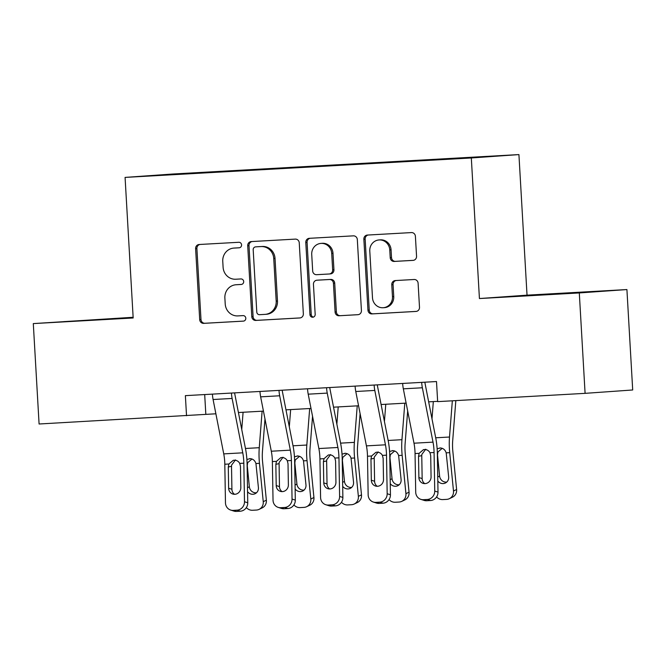 <?xml version="1.0" encoding="UTF-8"?>
<svg xmlns="http://www.w3.org/2000/svg" width="666" height="666" viewBox="0 0 666 666"><rect width="100%" height="100%" fill="white"/><g stroke="black" fill="none" stroke-linecap="round" stroke-linejoin="round"><path stroke-width="1" d="M241.575 244.888A2.764 2.622 -94.1 0 0 238.803 242.282L199.117 244.505A3.946 3.738 -94.1 0 0 195.613 248.659L199.7 319.622A3.946 3.738 -94.1 0 0 203.663 323.36L243.348 321.129A2.764 2.622 -94.1 0 0 245.804 318.223A2.764 2.622 -94.1 0 0 243.032 315.609L237.895 315.9A12.637 11.971 -94.1 0 1 225.216 303.954L224.875 298.035A12.637 11.971 -94.1 0 1 235.93 284.765A12.637 11.971 -94.1 0 1 236.097 284.748L241.234 284.465A2.764 2.622 -94.1 0 0 241.267 284.457A2.764 2.622 -94.1 0 0 243.689 281.56A2.764 2.622 -94.1 0 0 240.917 278.946L235.781 279.229A12.637 11.971 -94.1 0 1 223.102 267.291L222.76 261.372A12.637 11.971 -94.1 0 1 233.816 248.093A12.637 11.971 -94.1 0 1 233.982 248.085L239.119 247.802A2.764 2.622 -94.1 0 0 239.152 247.794A2.764 2.622 -94.1 0 0 241.575 244.888M485.273 156.527L468.298 157.559L485.273 156.527M413.045 260.381A3.946 3.738 -94.1 0 0 416.55 256.227L415.401 236.322A3.946 3.738 -94.1 0 0 411.438 232.584L367.374 235.065A3.946 3.738 -94.1 0 0 363.861 239.211L367.957 310.181A3.946 3.738 -94.1 0 0 371.919 313.911L415.984 311.438A3.946 3.738 -94.1 0 0 419.497 307.284L418.106 283.233A3.946 3.738 -94.1 0 0 414.144 279.504L395.288 280.561A3.946 3.738 -94.1 0 0 391.775 284.715L392.465 296.636A10.564 10.007 -94.1 0 1 383.225 307.734A10.564 10.007 -94.1 0 1 372.485 297.76L369.788 251.04A10.564 10.007 -94.1 0 1 379.037 239.943A10.564 10.007 -94.1 0 1 389.768 249.925L390.218 257.709A3.946 3.738 -94.1 0 0 394.18 261.438L413.145 260.373M479.428 298.543L579.303 292.94L585.089 393.348L632.7 389.976L626.914 289.56L527.031 295.163L518.922 154.587L471.32 157.967L479.428 298.543L527.031 295.163M133.142 317.282L33.3 323.593L133.175 317.982L125.075 177.406L471.32 157.967M33.3 323.593L39.086 424.001L215.884 413.794M585.089 393.348L437.654 401.631L436.496 381.543L185.373 395.646L186.53 415.726M299.25 242.84A3.946 3.738 -94.1 0 0 295.288 239.111L251.215 241.583A3.946 3.738 -94.1 0 0 247.71 245.737L251.806 316.7A3.946 3.738 -94.1 0 0 255.769 320.429L299.833 317.957A3.946 3.738 -94.1 0 0 303.346 313.803L299.25 242.84M309.29 238.32L353.363 235.847A3.946 3.738 -94.1 0 1 357.326 239.577L361.422 310.547A3.946 3.738 -94.1 0 1 357.908 314.693L339.052 315.759A3.946 3.738 -94.1 0 1 335.09 312.021L333.433 283.241A3.946 3.738 -94.1 0 0 329.47 279.512L316.958 280.211A3.946 3.738 -94.1 0 0 313.445 284.365L315.176 314.327A2.764 2.622 -94.1 0 1 312.754 317.232A2.764 2.622 -94.1 0 1 309.948 314.618L305.786 242.474A3.946 3.738 -94.1 0 1 309.29 238.32M187.612 173.36L212.421 171.886L187.612 173.36M518.922 154.587L172.677 174.026L125.075 177.406M205.603 172.794L489.81 156.427L233.15 170.721L225.266 171.686M205.553 172.677L154.187 175.566L225.366 171.27M579.303 292.94L626.914 289.56M238.42 412.529L263.445 411.122M285.98 409.856L311.005 408.449M333.541 407.184L358.566 405.777M381.102 404.52L406.127 403.113M428.663 401.848L437.637 401.34M204.687 394.555L205.827 414.352M233.183 171.245L233.15 170.721M133.15 317.457L63.636 321.636L133.167 317.749M596.578 291.508L508.807 296.645L596.578 291.508M239.427 247.76L235.273 247.993A12.637 11.971 -94.1 0 0 235.106 248.002A12.637 11.971 -94.1 0 0 234.94 248.018M237.054 284.682A12.637 11.971 -94.1 0 1 237.221 284.673A12.637 11.971 -94.1 0 1 237.387 284.657L241.542 284.424M200.041 244.455A3.946 3.738 -94.1 0 0 196.895 248.568L200.99 319.53A3.946 3.738 -94.1 0 0 204.953 323.268L243.656 321.095M252.139 241.533A3.946 3.738 -94.1 0 0 249.001 245.646L253.088 316.608A3.946 3.738 -94.1 0 0 257.051 320.338L300.2 317.915M255.644 246.87A2.764 2.622 -94.1 0 0 253.188 249.775L256.785 312.071A2.764 2.622 -94.1 0 0 259.557 314.685L264.968 314.377A12.637 11.971 -94.1 0 0 265.135 314.369A12.637 11.971 -94.1 0 0 276.19 301.09L273.743 258.508A12.637 11.971 -94.1 0 0 261.064 246.57L256.934 246.778A2.764 2.622 -94.1 0 0 256.893 246.778A2.764 2.622 -94.1 0 0 256.86 246.786M266.258 314.285A12.637 11.971 -94.1 0 0 266.425 314.277A12.637 11.971 -94.1 0 0 277.481 300.999L276.19 301.09M256.934 246.778L262.346 246.478A12.637 11.971 -94.1 0 1 275.025 258.416L277.481 300.999M358.275 314.66L339.052 315.759M318.14 280.128A3.946 3.738 -94.1 0 1 318.19 280.128A3.946 3.738 -94.1 0 1 318.24 280.12L330.752 279.42A3.946 3.738 -94.1 0 1 334.715 283.15L336.372 311.929A3.946 3.738 -94.1 0 0 340.334 315.667M310.214 238.27A3.946 3.738 -94.1 0 0 307.076 242.382L311.23 314.527A2.764 2.622 -94.1 0 0 313.395 317.099M331.71 253.38A10.564 10.007 -94.1 0 0 320.97 243.398A10.564 10.007 -94.1 0 0 311.73 254.504L312.679 270.962A3.946 3.738 -94.1 0 0 316.633 274.692L329.146 273.992A3.946 3.738 -94.1 0 0 332.659 269.838L331.71 253.38L332.992 253.288A10.564 10.007 -94.1 0 0 322.252 243.306L320.97 243.398M329.254 273.984L330.436 273.901A3.946 3.738 -94.1 0 0 333.941 269.747L332.659 269.838M332.992 253.288L333.941 269.747M379.037 239.943L380.319 239.852A10.564 10.007 -94.1 0 1 391.059 249.833L391.508 257.617A3.946 3.738 -94.1 0 0 395.471 261.347L413.411 260.339M383.225 307.734L384.507 307.642A10.564 10.007 -94.1 0 0 393.748 296.545L392.465 296.636M396.203 280.511A3.946 3.738 -94.1 0 0 393.065 284.623L393.748 296.545M368.29 235.006A3.946 3.738 -94.1 0 0 365.151 239.119L369.239 310.09A3.946 3.738 -94.1 0 0 373.201 313.819L416.35 311.397M243.09 412.262L241.741 429.512M262.113 411.197L259.265 447.702A30.178 9.674 86.8 0 0 259.465 463.328L263.245 501.681L266.358 500.191A8.05 7.559 64.5 0 1 262.213 507.883L259.091 509.373A8.05 7.559 -115.5 0 0 263.245 501.681M264.985 418.964L262.454 451.423A20.113 6.452 86.8 0 0 262.587 461.846L266.358 500.191M246.895 459.457L250.383 458.633M249.592 458.624C252.755 458.683 254.87 460.323 255.935 463.528L258.408 487.57A6.435 6.044 64.5 0 1 247.561 491.666M259.091 509.373A8.05 7.559 -115.5 0 1 256.418 510.056L252.614 510.264A8.05 7.559 -115.5 0 1 246.353 507.6M251.981 458.999L247.66 462.679L247.277 465.676L249.35 486.763A6.435 6.044 -115.5 0 0 256.535 492.74M231.443 393.057A14.078 4.512 86.8 0 0 232.109 398.451L242.765 452.822A20.113 6.452 -93.2 0 1 243.831 463.178L244.489 501.748L247.752 502.78A8.05 7.567 107.6 0 1 240.284 511.197L237.021 510.164A8.05 7.567 -72.4 0 0 244.489 501.748M234.657 392.873A4.021 1.29 86.8 0 0 234.848 394.305L245.504 448.676A30.178 9.674 -93.2 0 1 247.094 464.21L247.752 502.78M212.412 394.122A14.078 4.512 86.8 0 0 213.087 399.517L223.743 453.887A20.113 6.452 -93.2 0 1 224.808 464.244L225.466 502.813A8.05 7.567 -72.4 0 0 230.652 510.056A8.05 7.567 -72.4 0 0 233.217 510.381L237.021 510.164M235.489 459.906L231.601 465.076L231.518 466.292L228.28 467.016L228.646 488.236L231.91 489.269L231.518 466.292M233.217 510.381L236.48 511.413L240.284 511.197M236.48 511.413A8.05 7.567 107.6 0 1 233.916 511.088L230.652 510.056M231.91 489.269A6.435 6.052 -72.4 0 0 234.499 494.297M228.28 467.016L228.904 464.011L233.217 460.339L234.157 460.206C236.613 460.164 238.47 461.23 239.735 463.403L240.459 466.333L240.817 487.554A6.435 6.052 107.6 0 1 232.792 494.03A6.435 6.052 107.6 0 1 228.646 488.236M290.651 409.598L289.302 426.839M309.673 408.524L306.826 445.03A30.178 9.674 86.8 0 0 307.034 460.656L310.806 499.009L313.927 497.527A8.05 7.559 64.5 0 1 309.773 505.219L306.651 506.701A8.05 7.559 -115.5 0 0 310.806 499.009M312.545 416.3L310.015 448.759A20.113 6.452 86.8 0 0 310.148 459.174L313.927 497.527M294.455 456.784L297.943 455.96M297.153 455.952C300.316 456.019 302.431 457.65 303.496 460.855L305.969 484.898A6.435 6.044 64.5 0 1 295.13 488.994M306.651 506.701A8.05 7.559 -115.5 0 1 303.979 507.384L300.175 507.6A8.05 7.559 -115.5 0 1 293.914 504.928M299.542 456.327L295.221 460.015L294.838 463.003L296.919 484.099A6.435 6.044 -115.5 0 0 304.096 490.068M338.211 406.926L336.863 424.167M357.234 405.852L354.387 442.366A30.178 9.674 86.8 0 0 354.595 457.992L358.366 496.337L361.488 494.855A8.05 7.559 64.5 0 1 357.334 502.547L354.212 504.029A8.05 7.559 -115.5 0 0 358.366 496.337M360.106 413.628L357.575 446.087A20.113 6.452 86.8 0 0 357.709 456.501L361.488 494.855M342.016 454.12L345.504 453.288M344.713 453.28C347.877 453.346 349.991 454.978 351.057 458.183L353.538 482.226A6.435 6.044 64.5 0 1 342.69 486.33M354.212 504.029A8.05 7.559 -115.5 0 1 351.54 504.711L347.735 504.928A8.05 7.559 -115.5 0 1 341.475 502.256M347.103 453.654L342.782 457.342L342.399 460.331L344.48 481.426A6.435 6.044 -115.5 0 0 351.656 487.395M385.772 404.254L384.424 421.503M404.795 403.188L401.948 439.693A30.178 9.674 86.8 0 0 402.156 455.319L405.927 493.673L409.049 492.182A8.05 7.559 64.5 0 1 404.895 499.875L401.773 501.365A8.05 7.559 -115.5 0 0 405.927 493.673M407.667 410.955L405.136 443.414A20.113 6.452 86.8 0 0 405.269 453.837L409.049 492.182M389.577 451.448L393.065 450.624M392.274 450.607C395.438 450.674 397.552 452.314 398.626 455.519L401.099 479.553A6.435 6.044 64.5 0 1 390.251 483.658M401.773 501.365A8.05 7.559 -115.5 0 1 399.101 502.039L395.296 502.256A8.05 7.559 -115.5 0 1 389.044 499.583M394.663 450.982L390.343 454.67L389.96 457.659L392.041 478.754A6.435 6.044 -115.5 0 0 399.217 484.723M279.004 390.384A14.078 4.512 86.8 0 0 279.67 395.779L290.326 450.149A20.113 6.452 -93.2 0 1 291.392 460.506L292.049 499.075L295.313 500.108A8.05 7.567 107.6 0 1 287.845 508.524L284.582 507.492A8.05 7.567 -72.4 0 0 292.049 499.075M282.218 390.209A4.021 1.29 86.8 0 0 282.409 391.633L293.065 446.012A30.178 9.674 -93.2 0 1 294.655 461.538L295.313 500.108M259.973 391.458A14.078 4.512 86.8 0 0 260.647 396.844L271.303 451.223A20.113 6.452 -93.2 0 1 272.369 461.571L273.027 500.141A8.05 7.567 -72.4 0 0 278.213 507.392A8.05 7.567 -72.4 0 0 280.777 507.708L284.582 507.492M283.05 457.234L279.162 462.404L279.079 463.619L275.841 464.352L276.207 485.564L279.47 486.596L279.079 463.619M280.777 507.708L284.041 508.741L287.845 508.524M284.041 508.741A8.05 7.567 107.6 0 1 281.477 508.424L278.213 507.392M279.47 486.596A6.435 6.052 -72.4 0 0 282.059 491.625M275.841 464.352L276.465 461.347L280.777 457.667L281.718 457.534C284.174 457.492 286.03 458.558 287.296 460.739L288.02 463.669L288.378 484.881A6.435 6.052 107.6 0 1 280.353 491.358A6.435 6.052 107.6 0 1 276.207 485.564M326.565 387.72A14.078 4.512 86.8 0 0 327.239 393.106L337.887 447.485A20.113 6.452 -93.2 0 1 338.952 457.833L339.61 496.403L342.873 497.435A8.05 7.567 107.6 0 1 335.406 505.86L332.143 504.828A8.05 7.567 -72.4 0 0 339.61 496.403M329.787 387.537A4.021 1.29 86.8 0 0 329.97 388.961L340.626 443.34A30.178 9.674 -93.2 0 1 342.216 458.866L342.873 497.435M307.542 388.786A14.078 4.512 86.8 0 0 308.208 394.172L318.864 448.551A20.113 6.452 -93.2 0 1 319.93 458.899L320.587 497.477A8.05 7.567 -72.4 0 0 325.774 504.72A8.05 7.567 -72.4 0 0 328.338 505.036L332.143 504.828M330.619 454.57L326.723 459.74L326.64 460.947L323.401 461.68L323.768 482.892L327.031 483.924L326.64 460.947M328.338 505.036L331.601 506.068L335.406 505.86M331.601 506.068A8.05 7.567 107.6 0 1 329.037 505.752L325.774 504.72M327.031 483.924A6.435 6.052 -72.4 0 0 329.628 488.952M323.401 461.68L324.026 458.674L328.338 455.003L329.279 454.87C331.735 454.828 333.599 455.894 334.856 458.066L335.581 460.997L335.939 482.209A6.435 6.052 107.6 0 1 327.913 488.694A6.435 6.052 107.6 0 1 323.768 482.892M374.125 385.048A14.078 4.512 86.8 0 0 374.8 390.434L385.447 444.813A20.113 6.452 -93.2 0 1 386.513 455.161L387.171 493.739L390.442 494.771A8.05 7.567 107.6 0 1 382.967 503.188L379.703 502.156A8.05 7.567 -72.4 0 0 387.171 493.739M377.347 384.865A4.021 1.29 86.8 0 0 377.53 386.297L388.186 440.667A30.178 9.674 -93.2 0 1 389.776 456.193L390.442 494.771M355.103 386.114A14.078 4.512 86.8 0 0 355.769 391.508L366.425 445.879A20.113 6.452 -93.2 0 1 367.49 456.235L368.148 494.805A8.05 7.567 -72.4 0 0 373.335 502.047A8.05 7.567 -72.4 0 0 375.899 502.372L379.703 502.156M378.18 451.898L374.284 457.067L374.2 458.283L370.962 459.007L371.328 480.228L374.592 481.26L374.2 458.283M375.899 502.372L379.162 503.404L382.967 503.188M379.162 503.404A8.05 7.567 107.6 0 1 376.598 503.08L373.335 502.047M374.592 481.26A6.435 6.052 -72.4 0 0 377.189 486.288M370.962 459.007L371.586 456.002L375.899 452.331L376.839 452.197C379.295 452.156 381.16 453.221 382.417 455.394L383.141 458.325L383.499 479.545A6.435 6.052 107.6 0 1 375.474 486.022A6.435 6.052 107.6 0 1 371.328 480.228M433.333 401.581L431.993 418.831M452.339 400.799L449.508 437.021A30.178 9.674 86.8 0 0 449.717 452.647L453.488 491L456.61 489.51A8.05 7.559 64.5 0 1 452.455 497.202L449.342 498.692A8.05 7.559 -115.5 0 0 453.488 491M455.827 400.607L452.697 440.742A20.113 6.452 86.8 0 0 452.83 451.165L456.61 489.51M437.137 448.776L440.626 447.952M439.835 447.943C442.998 448.002 445.113 449.642 446.187 452.847L448.659 476.889A6.435 6.044 64.5 0 1 437.812 480.985M449.342 498.692A8.05 7.559 -115.5 0 1 446.661 499.375L442.857 499.583A8.05 7.559 -115.5 0 1 436.605 496.919M442.224 448.318L437.903 451.998L437.52 454.995L439.602 476.082A6.435 6.044 -115.5 0 0 446.778 482.059M421.686 382.376A14.078 4.512 86.8 0 0 422.361 387.77L433.017 442.141A20.113 6.452 -93.2 0 1 434.074 452.497L434.74 491.067L438.003 492.099A8.05 7.567 107.6 0 1 430.527 500.516L427.264 499.483A8.05 7.567 -72.4 0 0 434.74 491.067M424.908 382.192A4.021 1.29 86.8 0 0 425.091 383.624L435.747 437.995A30.178 9.674 -93.2 0 1 437.337 453.529L438.003 492.099M402.664 383.441A14.078 4.512 86.8 0 0 403.33 388.836L413.986 443.206A20.113 6.452 -93.2 0 1 415.051 453.563L415.709 492.132A8.05 7.567 -72.4 0 0 420.895 499.375A8.05 7.567 -72.4 0 0 423.459 499.7L427.264 499.483M425.74 449.225L421.844 454.395L421.761 455.611L418.523 456.343L418.889 477.555L422.152 478.588L421.761 455.611M423.459 499.7L426.723 500.732L430.527 500.516M426.723 500.732A8.05 7.567 107.6 0 1 424.159 500.407L420.895 499.375M422.152 478.588A6.435 6.052 -72.4 0 0 424.75 483.616M418.523 456.343L419.147 453.33L423.459 449.658L424.4 449.525C426.864 449.483 428.721 450.549 429.978 452.722L430.702 455.652L431.068 476.873A6.435 6.052 107.6 0 1 423.035 483.35A6.435 6.052 107.6 0 1 418.889 477.555M235.273 247.993L233.982 248.085M237.387 284.657L236.097 284.748M204.953 323.268L203.663 323.36M200.99 319.53L199.7 319.622M196.895 248.568L195.613 248.659M257.051 320.338L255.769 320.429M253.088 316.608L251.806 316.7M249.001 245.646L247.71 245.737M275.025 258.416L273.743 258.508M262.346 246.478L261.064 246.57M336.372 311.929L335.09 312.021M334.715 283.15L333.433 283.241M330.752 279.42L329.47 279.512M318.24 280.12L316.958 280.211M311.23 314.527L309.948 314.618M307.076 242.382L305.786 242.474M395.471 261.347L394.18 261.438M391.508 257.617L390.218 257.709M391.059 249.833L389.768 249.925M393.065 284.623L391.775 284.715M373.201 313.819L371.919 313.911M369.239 310.09L367.957 310.181M365.151 239.119L363.861 239.211M259.465 463.328L255.935 463.528M259.265 447.702L245.463 448.476M247.494 487.654L249.35 486.763M239.735 463.403L243.831 463.178M224.808 464.244L228.904 464.011M223.743 453.887L242.765 452.822M213.087 399.517L232.109 398.451M307.034 460.656L303.496 460.855M306.826 445.03L293.023 445.804M295.055 484.981L296.919 484.099M354.595 457.992L351.057 458.183M354.387 442.366L340.584 443.14M342.615 482.309L344.48 481.426M402.156 455.319L398.626 455.519M401.948 439.693L388.145 440.467M390.176 479.645L392.041 478.754M287.296 460.739L291.392 460.506M272.369 461.571L276.465 461.347M271.303 451.223L290.326 450.149M260.647 396.844L279.67 395.779M334.856 458.066L338.952 457.833M319.93 458.899L324.026 458.674M318.864 448.551L337.887 447.485M308.208 394.172L327.239 393.106M382.417 455.394L386.513 455.161M367.49 456.235L371.586 456.002M366.425 445.879L385.447 444.813M355.769 391.508L374.8 390.434M449.717 452.647L446.187 452.847M449.508 437.021L435.706 437.795M437.737 476.973L439.602 476.082M429.978 452.722L434.074 452.497M415.051 453.563L419.147 453.33M413.986 443.206L433.017 442.141M403.33 388.836L422.361 387.77M235.106 248.002L233.816 248.093M237.221 284.673L235.93 284.765M256.893 246.778L255.611 246.87M266.425 314.277L265.135 314.369M318.19 280.128L316.899 280.22M330.486 273.892L329.204 273.984"/></g></svg>
